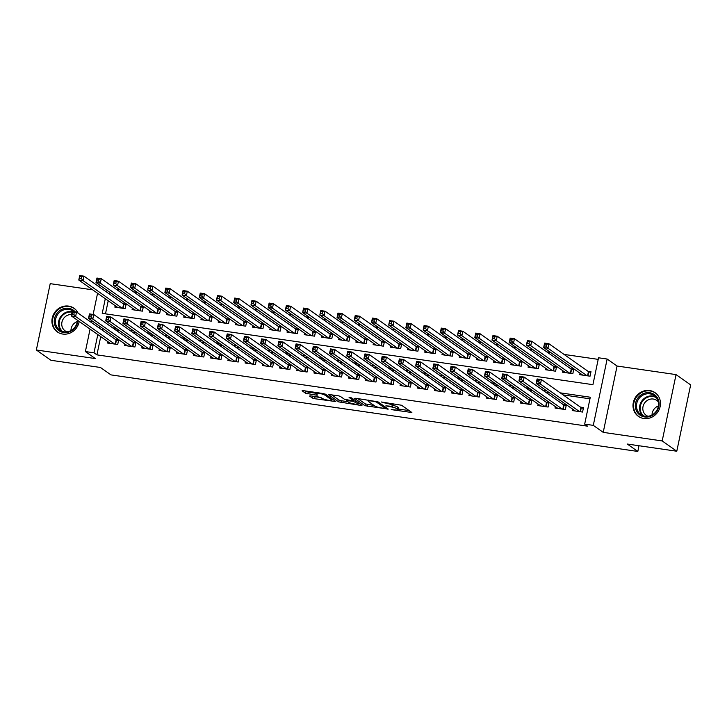 <?xml version="1.0" encoding="UTF-8"?>
<svg xmlns="http://www.w3.org/2000/svg" width="727" height="727" viewBox="0 0 727 727"><rect width="100%" height="100%" fill="white"/><g stroke="black" fill="none" stroke-linecap="round" stroke-linejoin="round"><path stroke-width="1.09" d="M391.208 409.61L411.864 412.509L401.54 405.239L381.321 401.976L384.447 402.885A5.834 0.954 -168.2 0 1 391.689 404.957L392.553 405.566A5.834 0.954 -168.2 0 1 392.853 405.975A5.834 0.954 -168.2 0 1 388.972 406.075L385.873 405.848L389.781 406.638A5.834 0.954 -168.2 0 1 397.024 408.719L397.878 409.328A5.834 0.954 -168.2 0 1 398.178 409.737A5.834 0.954 -168.2 0 1 394.307 409.837L391.208 409.61M78.098 313.128A14.476 13.359 -54.8 0 0 74 308.239A14.476 13.359 -54.8 0 0 68.583 306.094A14.476 13.359 -54.8 0 0 53.189 315.136A14.476 13.359 -54.8 0 0 57.315 331.912A14.476 13.359 -54.8 0 0 62.74 334.057A14.476 13.359 -54.8 0 0 79.198 321.452M643.813 418.498A14.476 13.359 -54.8 0 0 659.207 409.465A14.476 13.359 -54.8 0 0 655.072 392.68A14.476 13.359 -54.8 0 0 649.656 390.535A14.476 13.359 -54.8 0 0 634.262 399.577A14.476 13.359 -54.8 0 0 638.388 416.353A14.476 13.359 -54.8 0 0 643.813 418.498M310.629 395.861L309.511 396.015L312.41 398.06L314.673 398.714L335.819 401.577L325.405 394.17L323.142 393.525L303.204 390.626L302.087 390.781L305.585 393.252L316.381 395.143L317.59 395.106L315.763 393.761A4.871 0.8 -168.2 0 1 315.509 393.416A4.871 0.8 -168.2 0 1 319.589 393.471A4.871 0.8 -168.2 0 1 324.805 395.07L331.603 399.859A4.871 0.8 -168.2 0 1 331.848 400.204A4.871 0.8 -168.2 0 1 327.777 400.15A4.871 0.8 -168.2 0 1 322.561 398.55L319.162 397.096L310.629 395.861M100.726 336.619L96.918 354.867L93.992 352.813L85.386 351.559L90.075 329.113M676.792 451.231L662.188 440.935L676.046 374.605L690.65 384.901L676.792 451.231L627.292 444.043L637.815 451.449L110.977 374.887L100.453 367.48L50.954 360.283L36.35 349.987L95.319 358.556L85.386 351.559M676.046 374.605L617.078 366.035L603.219 432.365L662.188 440.935M603.219 432.365L593.287 425.368L584.681 424.114L590.297 397.224L560.235 392.853M96.918 354.867L587.598 426.176L584.681 424.114M364.963 405.702L388.291 409.083L377.967 401.813L355.757 398.26L354.64 398.423L364.963 405.702L365.336 403.903L374.151 405.502M360.892 405.43L338.682 401.877L328.268 394.479L338.01 395.688L340.272 396.333L344.462 399.287L352.386 400.759L353.504 400.595L349.078 397.442L351.514 397.869L362.01 405.266L360.892 405.43L361.065 404.603M92.702 289.837L50.208 283.657L36.35 349.987M115.175 305.676L114.866 307.139L125.198 308.648L126.135 304.159L123.117 303.722M132.396 308.175L132.087 309.647L142.419 311.147L143.355 306.667L140.338 306.231M149.608 310.674L149.299 312.147L159.631 313.646L160.567 309.166L157.559 308.73M166.828 313.183L166.519 314.646L176.852 316.154L177.788 311.665L174.771 311.229M184.04 315.682L183.74 317.154L194.064 318.653L195 314.173L191.992 313.737M201.261 318.181L200.952 319.653L211.284 321.152L212.22 316.672L209.203 316.236M218.473 320.689L218.173 322.152L228.496 323.66L229.432 319.171L226.424 318.735M235.693 323.188L235.384 324.66L245.717 326.159L246.653 321.679L243.636 321.234M252.914 325.687L252.605 327.159L262.938 328.659L263.874 324.178L260.857 323.742M270.126 328.195L269.817 329.658L280.149 331.158L281.085 326.677L278.077 326.241M287.347 330.694L287.038 332.166L297.37 333.666L298.306 329.186L295.289 328.74M304.558 333.193L304.259 334.665L314.582 336.165L315.518 331.685L312.51 331.248M321.779 335.701L321.47 337.164L331.803 338.664L332.739 334.184L329.722 333.748M338.991 338.2L338.691 339.673L349.015 341.172L349.951 336.692L346.943 336.247M356.212 340.699L355.903 342.172L366.235 343.671L367.171 339.191L364.154 338.755M373.433 343.208L373.124 344.671L383.456 346.17L384.392 341.69L381.375 341.254M390.644 345.707L390.335 347.179L400.668 348.678L401.604 344.198L398.596 343.753M407.865 348.206L407.556 349.678L417.889 351.177L418.825 346.697L415.808 346.261M425.077 350.714L424.777 352.177L435.1 353.676L436.036 349.196L433.028 348.76M442.298 353.213L441.989 354.685L452.321 356.185L453.257 351.704L450.24 351.259M459.509 355.712L459.21 357.184L469.533 358.684L470.469 354.203L467.461 353.767M476.73 358.211L476.421 359.683L486.754 361.183L487.69 356.703L484.673 356.266M493.951 360.719L493.642 362.182L503.975 363.691L504.911 359.211L501.894 358.765M511.163 363.218L510.854 364.69L521.186 366.19L522.122 361.71L519.114 361.274M528.384 365.717L528.075 367.19L538.407 368.689L539.343 364.209L536.326 363.773M545.595 368.225L545.295 369.689L555.619 371.197L556.555 366.708L553.547 366.272M562.816 370.725L562.507 372.197L572.84 373.696L573.776 369.216L570.759 368.78M572.54 409.083L572.231 410.546L582.563 412.055L583.499 407.565L580.491 407.129M555.328 406.575L555.019 408.047L565.352 409.546L566.288 405.066L563.271 404.63M538.107 404.076L537.798 405.548L548.131 407.047L549.067 402.567L546.059 402.131M520.895 401.577L520.587 403.049L530.91 404.548L531.855 400.068L528.838 399.623M503.675 399.078L503.366 400.541L513.698 402.04L514.634 397.56L511.617 397.124M486.454 396.569L486.154 398.042L496.477 399.541L497.413 395.061L494.405 394.625M469.242 394.07L468.933 395.543L479.266 397.042L480.202 392.562L477.185 392.117M452.021 391.571L451.712 393.034L462.045 394.534L462.981 390.054L459.973 389.617M434.81 389.063L434.501 390.535L444.833 392.035L445.769 387.555L442.752 387.118M417.589 386.564L417.28 388.036L427.612 389.536L428.548 385.056L425.54 384.61M400.377 384.065L400.068 385.528L410.392 387.028L411.337 382.547L408.32 382.111M383.156 381.557L382.847 383.029L393.18 384.528L394.116 380.048L391.099 379.612M365.935 379.058L365.636 380.53L375.959 382.029L376.895 377.549L373.887 377.104M348.724 376.559L348.415 378.022L358.747 379.521L359.683 375.041L356.666 374.605M331.503 374.051L331.194 375.523L341.526 377.022L342.462 372.542L339.454 372.106M314.291 371.552L313.982 373.024L324.315 374.523L325.251 370.043L322.234 369.598M297.07 369.052L296.761 370.516L307.094 372.024L308.03 367.535L305.022 367.099M279.85 366.544L279.55 368.016L289.873 369.516L290.809 365.036L287.801 364.6M262.638 364.045L262.329 365.517L272.661 367.017L273.597 362.537L270.58 362.101M245.417 361.546L245.117 363.009L255.441 364.518L256.377 360.029L253.369 359.592M228.205 359.038L227.896 360.51L238.229 362.01L239.165 357.53L236.148 357.093M210.984 356.539L210.676 358.011L221.008 359.511L221.944 355.03L218.936 354.594M193.773 354.04L193.464 355.503L203.796 357.012L204.732 352.522L201.715 352.086M176.552 351.532L176.243 353.004L186.575 354.503L187.511 350.023L184.504 349.587M159.331 349.033L159.031 350.505L169.355 352.004L170.291 347.524L167.283 347.088M142.119 346.534L141.81 347.997L152.143 349.505L153.079 345.016L150.062 344.58M124.899 344.025L124.599 345.498L134.922 346.997L135.858 342.517L132.85 342.081M589.961 398.814L563.152 394.915M549.657 392.953L545.941 392.416M532.446 390.454L528.72 389.908M515.225 387.954L511.508 387.409M498.013 385.446L494.287 384.91M480.792 382.947L477.066 382.402M463.572 380.448L459.855 379.903M446.36 377.94L442.634 377.404M429.139 375.441L425.422 374.896M411.927 372.942L408.201 372.397M394.706 370.434L390.99 369.898M377.495 367.935L373.769 367.389M360.274 365.436L356.548 364.89M343.053 362.927L339.336 362.391M325.841 360.428L322.116 359.892M308.621 357.929L304.904 357.384M291.409 355.421L287.683 354.885M274.188 352.922L270.471 352.386M256.976 350.423L253.25 349.878M239.756 347.915L236.03 347.379M222.535 345.416L218.818 344.88M205.323 342.917L201.597 342.372M188.102 340.409L184.385 339.873M170.89 337.91L167.165 337.373M153.67 335.411L149.953 334.865M136.458 332.902L132.732 332.366M119.237 330.403L115.511 329.867M102.48 328.231L102.098 330.04M107.687 341.526L107.378 342.999L117.71 344.498L118.646 340.018L115.629 339.582M598.203 359.374L564.043 354.412M550.548 352.45L546.822 351.904M533.327 349.941L529.61 349.405M516.115 347.442L512.39 346.906M498.895 344.943L495.178 344.398M481.683 342.435L477.957 341.899M464.462 339.936L460.736 339.4M447.25 337.437L443.525 336.892M430.03 334.929L426.304 334.393M412.809 332.43L409.092 331.894M395.597 329.931L391.871 329.386M378.376 327.432L374.659 326.886M361.165 324.924L357.439 324.387M343.944 322.424L340.218 321.879M326.732 319.925L323.006 319.38M309.511 317.417L305.785 316.881M292.29 314.918L288.574 314.373M275.079 312.419L271.353 311.874M257.858 309.911L254.141 309.375M240.646 307.412L236.92 306.867M223.425 304.913L219.699 304.368M206.204 302.405L202.488 301.869M188.993 299.906L185.267 299.36M171.772 297.407L168.055 296.861M154.56 294.898L150.834 294.362M137.339 292.399L133.623 291.854M120.128 289.9L116.402 289.355M109.968 292.372L109.595 294.19M108.214 300.769L105.488 313.846M580.028 373.224L579.728 374.696L590.051 376.195L590.987 371.715L587.979 371.279M637.815 451.449L639.006 445.742M98.936 286.683L99.245 285.229L99.99 285.338M105.297 298.706L102.234 313.373L592.914 384.674L598.53 357.784L607.145 359.038L593.287 425.368M617.078 366.035L607.145 359.038M91.448 322.534L91.829 320.716M93.138 314.437L97.563 293.263M99.563 326.169L99.181 327.986M97.809 334.565L93.992 352.813M546.74 390.899L543.014 390.354M529.52 388.391L525.803 387.854M512.308 385.892L508.582 385.346M495.087 383.393L491.37 382.847M477.875 380.884L474.149 380.348M460.654 378.385L456.929 377.849M443.434 375.886L439.717 375.341M426.222 373.378L422.496 372.842M409.001 370.879L405.284 370.343M391.789 368.38L388.064 367.835M374.569 365.872L370.852 365.336M357.357 363.373L353.631 362.837M340.136 360.874L336.41 360.328M322.915 358.366L319.198 357.829M305.703 355.866L301.978 355.33M288.483 353.367L284.766 352.822M271.271 350.859L267.545 350.323M254.05 348.36L250.333 347.824M236.838 345.861L233.113 345.316M219.618 343.362L215.892 342.817M202.397 340.854L198.68 340.318M185.185 338.355L181.459 337.81M167.964 335.856L164.247 335.311M150.753 333.348L147.027 332.812M133.532 330.849L129.806 330.303M116.32 328.35L112.594 327.804M107.051 290.318L106.669 292.127M398.178 409.737L398.56 407.938A5.834 0.954 -168.2 0 0 398.26 407.538L397.878 409.328M392.971 405.384A5.834 0.954 -168.2 0 1 397.396 406.929L398.26 407.538M392.853 405.975L393.225 404.185A5.834 0.954 -168.2 0 0 392.925 403.776L392.553 405.566M398.332 409.019L409.137 410.591M357.748 398.55L365.336 403.903M384.51 408.41L385.292 408.301L376.232 401.913L372.197 401.104A5.834 0.954 -168.2 0 0 368.316 401.204A5.834 0.954 -168.2 0 0 368.616 401.613L374.814 405.975A5.834 0.954 -168.2 0 0 382.057 408.056L384.51 408.41M359.283 403.349L358.266 403.194M347.87 401.686L341.327 400.741L340.954 402.531M331.467 394.734L339.064 400.086L341.327 400.741M348.806 402.349A4.871 0.8 -168.2 0 0 354.022 403.948A4.871 0.8 -168.2 0 0 358.102 404.003A4.871 0.8 -168.2 0 0 357.848 403.658L353.195 401.322L346.316 400.532L348.806 402.349M305.186 390.917L308.221 392.107L315.563 393.171M312.61 396.151L321.598 397.869M332.021 399.387L333.002 399.523M544.459 345.888L546.186 346.143L546.559 344.353L544.832 344.098L543.651 347.588L544.587 343.108L548.885 343.726L547.949 348.215L543.651 347.588L582.736 375.132M590.806 372.587L588.443 371.606L548.885 343.726L546.559 344.353M587.043 375.759L547.949 348.215L546.186 346.143M544.587 343.108L544.832 344.098M538.689 381.993L539.071 380.203L537.344 379.957L536.971 381.748L538.689 381.993L540.461 384.065L536.163 383.438L537.099 378.958L541.397 379.585L540.461 384.065L579.555 411.609M575.248 410.991L536.163 383.438L536.971 381.748M539.071 380.203L541.397 379.585L580.955 407.465L583.318 408.447M537.344 379.957L537.099 378.958M649.729 392.744A12.532 11.559 125.2 0 1 658.816 406.538A12.532 11.559 125.2 0 1 644.667 416.953A12.532 11.559 125.2 0 1 635.58 403.158A12.532 11.559 125.2 0 1 649.729 392.744M645.149 416.262A11.605 10.705 -54.8 0 0 657.49 409.019A11.605 10.705 -54.8 0 0 654.173 395.57A11.605 10.705 -54.8 0 0 649.829 393.852A11.605 10.705 -54.8 0 0 637.497 401.095A11.605 10.705 -54.8 0 0 640.805 414.535A11.605 10.705 -54.8 0 0 645.149 416.262M648.021 416.28A9.133 8.433 125.2 0 1 646.221 415.335A9.133 8.433 125.2 0 1 643.613 404.748A9.133 8.433 125.2 0 1 653.328 399.041A9.133 8.433 125.2 0 1 656.745 400.395A9.133 8.433 125.2 0 1 658.244 401.786M656.817 394.17A14.386 13.277 -54.8 0 0 655.49 393.089A14.386 13.277 -54.8 0 0 650.102 390.953A14.386 13.277 -54.8 0 0 634.807 399.941A14.386 13.277 -54.8 0 0 638.915 416.607A14.386 13.277 -54.8 0 0 640.378 417.498M652.019 414.99A9.133 8.433 125.2 0 1 658.371 405.975M77.971 320.589A12.532 11.559 125.2 0 1 67.429 332.412A12.532 11.559 125.2 0 1 54.798 324.996A12.532 11.559 125.2 0 1 60.368 310.193A12.532 11.559 125.2 0 1 75.208 311.838M73.745 311.619A11.605 10.705 -54.8 0 0 73.1 311.129A11.605 10.705 -54.8 0 0 60.077 311.883A11.605 10.705 -54.8 0 0 55.934 324.86A11.605 10.705 -54.8 0 0 59.732 330.094A11.605 10.705 -54.8 0 0 71.11 330.458A11.605 10.705 -54.8 0 0 77.425 320.198M66.957 331.839A9.133 8.433 125.2 0 1 65.148 330.894A9.133 8.433 125.2 0 1 62.149 326.768A9.133 8.433 125.2 0 1 71.582 314.537M75.744 309.729A14.386 13.277 -54.8 0 0 74.418 308.648A14.386 13.277 -54.8 0 0 58.26 309.584A14.386 13.277 -54.8 0 0 53.126 325.678A14.386 13.277 -54.8 0 0 57.842 332.166A14.386 13.277 -54.8 0 0 59.305 333.057M70.946 330.549A9.133 8.433 125.2 0 1 77.298 321.534M527.248 343.389L528.965 343.644L529.338 341.844L527.62 341.599L526.43 345.08L527.366 340.599L531.673 341.227L530.737 345.707L526.43 345.08L565.524 372.633M573.594 370.088L571.231 369.107L531.673 341.227L529.338 341.844M569.823 373.26L530.737 345.707L528.965 343.644M527.366 340.599L527.62 341.599M510.027 340.89L511.753 341.136L512.126 339.345L510.399 339.1L509.218 342.581L510.154 338.1L514.452 338.727L513.516 343.208L509.218 342.581L548.303 370.134M556.373 367.589L554.01 366.608L514.452 338.727L512.126 339.345M552.611 370.752L513.516 343.208L511.753 341.136M510.154 338.1L510.399 339.1M492.815 338.391L494.533 338.637L494.905 336.846L493.188 336.592L491.997 340.082L492.933 335.601L497.241 336.219L496.305 340.709L491.997 340.082L531.092 367.626M539.161 365.081L536.799 364.1L497.241 336.219L494.905 336.846M535.39 368.253L496.305 340.709L494.533 338.637M492.933 335.601L493.188 336.592M475.594 335.883L477.312 336.138L477.694 334.338L475.967 334.093L474.786 337.573L475.722 333.093L480.02 333.72L479.084 338.2L474.786 337.573L513.871 365.127M521.941 362.582L519.578 361.601L480.02 333.72L477.694 334.338M518.178 365.754L479.084 338.2L477.312 336.138M475.722 333.093L475.967 334.093M521.477 379.494L521.85 377.704L520.132 377.449L519.75 379.249L521.477 379.494L523.249 381.566L518.942 380.939L519.878 376.459L524.185 377.077L523.249 381.566L562.334 409.11M558.027 408.483L518.942 380.939L519.75 379.249M521.85 377.704L524.185 377.077L563.743 404.957L566.106 405.939M520.132 377.449L519.878 376.459M504.256 376.995L504.638 375.196L502.911 374.95L502.539 376.74L504.256 376.995L506.028 379.058L501.721 378.431L502.657 373.951L506.964 374.578L506.028 379.058L545.123 406.611M540.815 405.984L501.721 378.431L502.539 376.74M504.638 375.196L506.964 374.578L546.522 402.458L548.885 403.44M502.911 374.95L502.657 373.951M487.045 374.487L487.417 372.697L485.691 372.451L485.318 374.241L487.045 374.487L488.817 376.559L484.509 375.932L485.445 371.452L489.753 372.079L488.817 376.559L527.902 404.112M523.594 403.485L484.509 375.932L485.318 374.241M487.417 372.697L489.753 372.079L529.301 399.959L531.664 400.94M485.691 372.451L485.445 371.452M469.824 371.988L470.196 370.197L468.479 369.943L468.106 371.742L469.824 371.988L471.596 374.06L467.288 373.433L468.224 368.952L472.532 369.57L471.596 374.06L510.681 401.604M506.383 400.977L467.288 373.433L468.106 371.742M470.196 370.197L472.532 369.57L512.09 397.451L514.452 398.432M468.479 369.943L468.224 368.952M458.373 333.384L460.1 333.629L460.473 331.839L458.755 331.594L457.565 335.074L458.501 330.594L462.808 331.221L461.872 335.701L457.565 335.074L496.65 362.628M504.729 360.083L502.357 359.102L462.808 331.221L460.473 331.839M500.958 363.246L461.872 335.701L460.1 333.629M458.501 330.594L458.755 331.594M452.612 369.489L452.985 367.698L451.258 367.444L450.885 369.234L452.612 369.489L454.375 371.552L450.077 370.924L451.013 366.444L455.311 367.071L454.375 371.552L493.469 399.105M489.162 398.478L450.077 370.924L450.885 369.234M452.985 367.698L455.311 367.071L494.869 394.952L497.232 395.933M451.258 367.444L451.013 366.444M441.162 330.885L442.879 331.13L443.252 329.34L441.534 329.086L440.344 332.575L441.28 328.095L445.587 328.713L444.651 333.202L440.344 332.575L479.438 360.119M487.508 357.575L485.145 356.593L445.587 328.713L443.252 329.34M483.737 360.746L444.651 333.202L442.879 331.13M441.28 328.095L441.534 329.086M435.391 366.981L435.764 365.19L434.046 364.945L433.674 366.735L435.391 366.981L437.163 369.052L432.856 368.425L433.792 363.945L438.099 364.572L437.163 369.052L476.249 396.606M471.95 395.979L432.856 368.425L433.674 366.735M435.764 365.19L438.099 364.572L477.657 392.453L480.02 393.434M434.046 364.945L433.792 363.945M423.941 328.377L425.668 328.631L426.04 326.832L424.314 326.587L423.132 330.067L424.068 325.587L428.367 326.214L427.431 330.694L423.132 330.067L462.218 357.62M470.287 355.076L467.924 354.094L428.367 326.214L426.04 326.832M466.525 358.247L427.431 330.694L425.668 328.631M424.068 325.587L424.314 326.587M418.17 364.481L418.552 362.691L416.825 362.437L416.453 364.236L418.17 364.481L419.942 366.553L415.644 365.926L416.58 361.446L420.878 362.064L419.942 366.553L459.037 394.098M454.729 393.471L415.644 365.926L416.453 364.236M418.552 362.691L420.878 362.064L460.436 389.945L462.799 390.926M416.825 362.437L416.58 361.446M406.729 325.878L408.447 326.123L408.819 324.333L407.102 324.088L405.911 327.568L406.847 323.088L411.155 323.715L410.219 328.195L405.911 327.568L445.006 355.121M453.075 352.577L450.713 351.595L411.155 323.715L408.819 324.333M449.304 355.748L410.219 328.195L408.447 326.123M406.847 323.088L407.102 324.088M400.959 361.982L401.331 360.192L399.614 359.938L399.232 361.728L400.959 361.982L402.731 364.045L398.423 363.427L399.359 358.938L403.667 359.565L402.731 364.045L441.816 391.599M437.509 390.972L398.423 363.427L399.232 361.728M401.331 360.192L403.667 359.565L443.225 387.446L445.587 388.427M399.614 359.938L399.359 358.938M389.508 323.379L391.235 323.624L391.608 321.834L389.881 321.579L388.7 325.069L389.636 320.589L393.934 321.207L392.998 325.696L388.7 325.069L427.785 352.613M435.855 350.069L433.492 349.087L393.934 321.207L391.608 321.834M432.092 353.24L392.998 325.696L391.235 323.624M389.636 320.589L389.881 321.579M383.738 359.483L384.12 357.684L382.393 357.439L382.02 359.229L383.738 359.483L385.51 361.546L381.202 360.919L382.138 356.439L386.446 357.066L385.51 361.546L424.604 389.099M420.297 388.472L381.202 360.919L382.02 359.229M384.12 357.684L386.446 357.066L426.004 384.947L428.367 385.928M382.393 357.439L382.138 356.439M372.288 320.871L374.014 321.125L374.387 319.335L372.669 319.08L371.479 322.561L372.415 318.081L376.722 318.708L375.786 323.188L371.479 322.561L410.573 350.114M418.643 347.57L416.28 346.588L376.722 318.708L374.387 319.335M414.872 350.741L375.786 323.188L374.014 321.125M372.415 318.081L372.669 319.08M366.526 356.975L366.899 355.185L365.172 354.93L364.8 356.73L366.526 356.975L368.289 359.047L363.991 358.42L364.927 353.94L369.234 354.567L368.289 359.047L407.384 386.591M403.076 385.964L363.991 358.42L364.8 356.73M366.899 355.185L369.234 354.567L408.783 382.438L411.146 383.42M365.172 354.93L364.927 353.94M355.076 318.371L356.793 318.617L357.175 316.827L355.448 316.581L354.267 320.062L355.203 315.582L359.502 316.209L358.565 320.689L354.267 320.062L393.352 347.615M401.422 345.071L399.059 344.089L359.502 316.209L357.175 316.827M397.66 348.242L358.565 320.689L356.793 318.617M355.203 315.582L355.448 316.581M349.305 354.476L349.678 352.686L347.96 352.431L347.588 354.222L349.305 354.476L351.077 356.539L346.77 355.921L347.706 351.432L352.013 352.059L351.077 356.539L390.163 384.092M385.864 383.465L346.77 355.921L347.588 354.222M349.678 352.686L352.013 352.059L391.571 379.939L393.934 380.921M347.96 352.431L347.706 351.432M337.855 315.872L339.582 316.118L339.954 314.328L338.237 314.073L337.046 317.563L337.982 313.083L342.29 313.7L341.354 318.19L337.046 317.563L376.132 345.107M384.21 342.562L381.839 341.581L342.29 313.7L339.954 314.328M380.439 345.734L341.354 318.19L339.582 316.118M337.982 313.083L338.237 314.073M332.094 351.977L332.466 350.178L330.74 349.932L330.367 351.723L332.094 351.977L333.857 354.04L329.558 353.413L330.494 348.933L334.793 349.56L333.857 354.04L372.951 381.593M368.644 380.966L329.558 353.413L330.367 351.723M332.466 350.178L334.793 349.56L374.35 377.44L376.713 378.422M330.74 349.932L330.494 348.933M320.643 313.364L322.361 313.619L322.733 311.828L321.016 311.574L319.825 315.064L320.761 310.574L325.069 311.201L324.133 315.682L319.825 315.064L358.92 342.608M366.99 340.063L364.627 339.082L325.069 311.201L322.733 311.828M363.218 343.235L324.133 315.682L322.361 313.619M320.761 310.574L321.016 311.574M314.873 349.469L315.245 347.679L313.528 347.424L313.155 349.224L314.873 349.469L316.645 351.541L312.337 350.914L313.273 346.434L317.581 347.061L316.645 351.541L355.73 379.085M351.432 378.458L312.337 350.914L313.155 349.224M315.245 347.679L317.581 347.061L357.139 374.932L359.502 375.914M313.528 347.424L313.273 346.434M303.423 310.865L305.149 311.12L305.522 309.32L303.795 309.075L302.614 312.555L303.55 308.075L307.848 308.702L306.912 313.183L302.614 312.555L341.699 340.109M349.769 337.564L347.406 336.583L307.848 308.702L305.522 309.32M346.007 340.736L306.912 313.183L305.149 311.12M303.55 308.075L303.795 309.075M297.652 346.97L298.034 345.18L296.307 344.925L295.934 346.715L297.652 346.97L299.424 349.033L295.126 348.415L296.062 343.926L300.36 344.553L299.424 349.033L338.518 376.586M334.211 375.959L295.126 348.415L295.934 346.715M298.034 345.18L300.36 344.553L339.918 372.433L342.281 373.414M296.307 344.925L296.062 343.926M286.211 308.366L287.928 308.611L288.301 306.821L286.583 306.567L285.393 310.056L286.329 305.576L290.636 306.203L289.7 310.683L285.393 310.056L324.487 337.601M332.557 335.056L330.194 334.075L290.636 306.203L288.301 306.821M328.786 338.228L289.7 310.683L287.928 308.611M286.329 305.576L286.583 306.567M280.44 344.471L280.813 342.671L279.095 342.426L278.714 344.216L280.44 344.471L282.212 346.534L277.905 345.907L278.841 341.426L283.148 342.053L282.212 346.534L321.298 374.087M316.99 373.46L277.905 345.907L278.714 344.216M280.813 342.671L283.148 342.053L322.706 369.934L325.069 370.915M279.095 342.426L278.841 341.426M268.99 305.858L270.717 306.112L271.089 304.322L269.363 304.068L268.181 307.557L269.117 303.068L273.416 303.695L272.48 308.175L268.181 307.557L307.267 335.102M315.336 332.557L312.973 331.576L273.416 303.695L271.089 304.322M311.574 335.729L272.48 308.175L270.717 306.112M269.117 303.068L269.363 304.068M263.219 341.963L263.592 340.172L261.874 339.918L261.502 341.717L263.219 341.963L264.992 344.035L260.684 343.408L261.62 338.927L265.928 339.554L264.992 344.035L304.077 371.579M299.778 370.952L260.684 343.408L261.502 341.717M263.592 340.172L265.928 339.554L305.485 367.426L307.848 368.416M261.874 339.918L261.62 338.927M251.769 303.359L253.496 303.613L253.868 301.814L252.151 301.569L250.96 305.049L251.896 300.569L256.204 301.196L255.268 305.676L250.96 305.049L290.055 332.602M298.125 330.058L295.762 329.077L256.204 301.196L253.868 301.814M294.353 333.23L255.268 305.676L253.496 303.613M251.896 300.569L252.151 301.569M246.008 339.464L246.38 337.673L244.654 337.419L244.281 339.209L246.008 339.464L247.771 341.526L243.472 340.908L244.408 336.419L248.716 337.046L247.771 341.526L286.865 369.08M282.558 368.453L243.472 340.908L244.281 339.209M246.38 337.673L248.716 337.046L288.265 364.927L290.627 365.908M244.654 337.419L244.408 336.419M234.557 300.86L236.275 301.105L236.657 299.315L234.93 299.061L233.74 302.55L234.685 298.07L238.983 298.697L238.047 303.177L233.74 302.55L272.834 330.094M280.904 327.559L278.541 326.568L238.983 298.697L236.657 299.315M277.141 330.721L238.047 303.177L236.275 301.105M234.685 298.07L234.93 299.061M228.787 336.964L229.159 335.165L227.442 334.92L227.069 336.71L228.787 336.964L230.559 339.027L226.251 338.4L227.188 333.92L231.495 334.547L230.559 339.027L269.644 366.581M265.346 365.954L226.251 338.4L227.069 336.71M229.159 335.165L231.495 334.547L271.053 362.428L273.416 363.409M227.442 334.92L227.188 333.92M217.337 298.352L219.063 298.606L219.436 296.816L217.718 296.561L216.528 300.051L217.464 295.562L221.771 296.189L220.835 300.669L216.528 300.051L255.613 327.595M263.683 325.051L261.32 324.069L221.771 296.189L219.436 296.816M259.921 328.222L220.835 300.669L219.063 298.606M217.464 295.562L217.718 296.561M211.575 334.456L211.948 332.666L210.221 332.412L209.849 334.211L211.575 334.456L213.338 336.528L209.04 335.901L209.976 331.421L214.274 332.048L213.338 336.528L252.433 364.073M248.125 363.455L209.04 335.901L209.849 334.211M211.948 332.666L214.274 332.048L253.832 359.92L256.195 360.91M210.221 332.412L209.976 331.421M200.125 295.853L201.842 296.107L202.215 294.308L200.498 294.062L199.307 297.543L200.243 293.063L204.551 293.69L203.615 298.17L199.307 297.543L238.401 325.096M246.471 322.552L244.108 321.57L204.551 293.69L202.215 294.308M242.7 325.723L203.615 298.17L201.842 296.107M200.243 293.063L200.498 294.062M194.354 331.957L194.727 330.167L193.009 329.913L192.637 331.703L194.354 331.957L196.126 334.02L191.819 333.402L192.755 328.913L197.062 329.54L196.126 334.02L235.212 361.573M230.913 360.946L191.819 333.402L192.637 331.703M194.727 330.167L197.062 329.54L236.62 357.42L238.983 358.402M193.009 329.913L192.755 328.913M182.904 293.354L184.631 293.599L185.003 291.809L183.277 291.554L182.095 295.044L183.031 290.564L187.33 291.191L186.394 295.671L182.095 295.044L221.181 322.597M229.25 320.053L226.888 319.062L187.33 291.191L185.003 291.809M225.488 323.215L186.394 295.671L184.631 293.599M183.031 290.564L183.277 291.554M177.134 329.458L177.515 327.659L175.789 327.414L175.416 329.204L177.134 329.458L178.906 331.521L174.607 330.894L175.543 326.414L179.842 327.041L178.906 331.521L218 359.074M213.693 358.447L174.607 330.894L175.416 329.204M177.515 327.659L179.842 327.041L219.4 354.921L221.762 355.903M175.789 327.414L175.543 326.414M165.692 290.845L167.41 291.1L167.783 289.31L166.065 289.055L164.875 292.545L165.811 288.056L170.118 288.683L169.182 293.163L164.875 292.545L203.969 320.089M212.039 317.545L209.676 316.563L170.118 288.683L167.783 289.31M208.267 320.716L169.182 293.163L167.41 291.1M165.811 288.056L166.065 289.055M159.922 326.95L160.294 325.16L158.577 324.914L158.195 326.705L159.922 326.95L161.694 329.022L157.386 328.395L158.322 323.915L162.63 324.542L161.694 329.022L200.779 356.566M196.472 355.948L157.386 328.395L158.195 326.705M160.294 325.16L162.63 324.542L202.188 352.413L204.551 353.404M158.577 324.914L158.322 323.915M148.472 288.346L150.189 288.601L150.571 286.801L148.844 286.556L147.663 290.037L148.599 285.557L152.897 286.184L151.961 290.664L147.663 290.037L186.748 317.59M194.818 315.045L192.455 314.064L152.897 286.184L150.571 286.801M191.056 318.217L151.961 290.664L150.189 288.601M148.599 285.557L148.844 286.556M142.701 324.451L143.074 322.661L141.356 322.406L140.983 324.197L142.701 324.451L144.473 326.514L140.166 325.896L141.102 321.407L145.409 322.034L144.473 326.514L183.558 354.067M179.26 353.44L140.166 325.896L140.983 324.197M143.074 322.661L145.409 322.034L184.967 349.914L187.33 350.896M141.356 322.406L141.102 321.407M131.251 285.847L132.977 286.093L133.35 284.302L131.632 284.048L130.442 287.538L131.378 283.057L135.685 283.684L134.749 288.165L130.442 287.538L169.527 315.091M177.606 312.546L175.243 311.556L135.685 283.684L133.35 284.302M173.835 315.709L134.749 288.165L132.977 286.093M131.378 283.057L131.632 284.048M125.489 321.952L125.862 320.153L124.135 319.907L123.763 321.697L125.489 321.952L127.252 324.015L122.954 323.388L123.89 318.908L128.188 319.535L127.252 324.015L166.347 351.568M162.039 350.941L122.954 323.388L123.763 321.697M125.862 320.153L128.188 319.535L167.746 347.415L170.109 348.397M124.135 319.907L123.89 318.908M114.039 283.339L115.757 283.594L116.138 281.803L114.412 281.549L113.221 285.039L114.166 280.549L118.465 281.176L117.529 285.656L113.221 285.039L152.316 312.583M160.385 310.038L158.023 309.057L118.465 281.176L116.138 281.803M156.623 313.21L117.529 285.656L115.757 283.594M114.166 280.549L114.412 281.549M108.268 319.444L108.641 317.654L106.924 317.408L106.551 319.198L108.268 319.444L110.041 321.516L105.733 320.889L106.669 316.409L110.977 317.036L110.041 321.516L149.126 349.06M144.827 348.442L105.733 320.889L106.551 319.198M108.641 317.654L110.977 317.036L150.534 344.916L152.897 345.898M106.924 317.408L106.669 316.409M96.818 280.84L98.545 281.095L98.917 279.295L97.2 279.05L96.009 282.53L96.945 278.05L101.253 278.677L100.317 283.157L96.009 282.53L135.095 310.084M143.164 307.539L140.802 306.558L101.253 278.677L98.917 279.295M139.402 310.711L100.317 283.157L98.545 281.095M96.945 278.05L97.2 279.05M91.057 316.945L91.429 315.154L89.703 314.9L89.33 316.69L91.057 316.945L92.82 319.017L88.521 318.39L89.457 313.91L93.756 314.527L92.82 319.017L131.914 346.561M127.607 345.934L88.521 318.39L89.33 316.69M91.429 315.154L93.756 314.527L133.314 342.408L135.676 343.389M89.703 314.9L89.457 313.91M79.606 278.341L81.324 278.586L81.697 276.796L79.979 276.551L78.789 280.031L79.725 275.551L84.032 276.178L83.096 280.658L78.789 280.031L117.883 307.585M125.953 305.04L123.59 304.05L84.032 276.178L81.697 276.796M122.181 308.203L83.096 280.658L81.324 278.586M79.725 275.551L79.979 276.551M73.836 314.446L74.209 312.646L72.491 312.401L72.118 314.191L73.836 314.446L75.608 316.509L71.301 315.882L72.237 311.401L76.544 312.028L75.608 316.509L114.693 344.062M110.395 343.435L71.301 315.882L72.118 314.191M74.209 312.646L76.544 312.028L116.102 339.909L118.465 340.89M72.491 312.401L72.237 311.401M397.396 406.929L397.024 408.719M391.989 403.53L391.689 404.957M410.919 411.845L410.746 412.672M387.346 408.42L387.173 409.246M367.598 404.557L367.226 406.348M385.528 407.147L385.292 408.301M376.359 401.277L376.232 401.913M339.064 400.086L338.682 401.877M353.749 399.45L353.504 400.595M358.093 402.504L357.848 403.658M355.694 400.822L355.458 401.976M353.295 400.822L353.195 401.322M331.839 398.705L331.603 399.859M325.033 393.989L324.805 395.07M316.554 394.316L316.381 395.143M308.221 392.107L307.848 393.898M305.958 391.453L305.585 393.252M334.783 400.786L334.611 401.604M315.045 396.915L314.673 398.714M312.783 396.27L312.41 398.06M588.788 371.779L587.934 375.886M588.443 371.606L587.561 375.832M580.073 411.691L580.955 407.465M580.437 411.746L581.3 407.629M642.432 415.462A11.605 10.705 125.2 0 1 640.987 402.331A11.605 10.705 125.2 0 1 652.873 395.997A11.605 10.705 125.2 0 1 655.6 396.788M656.327 397.633A11.223 10.36 -54.8 0 0 653.091 396.569A11.223 10.36 -54.8 0 0 641.414 403.022A11.223 10.36 -54.8 0 0 643.477 415.871M61.359 331.021A11.605 10.705 125.2 0 1 58.978 327.005A11.605 10.705 125.2 0 1 61.45 315.645A11.605 10.705 125.2 0 1 72.191 311.619M72.082 312.137A11.223 10.36 -54.8 0 0 61.895 316.209A11.223 10.36 -54.8 0 0 59.605 327.068A11.223 10.36 -54.8 0 0 62.404 331.43M571.567 369.28L570.713 373.387M571.231 369.107L570.35 373.333M554.356 366.772L553.492 370.888M554.01 366.608L553.129 370.834M537.135 364.272L536.281 368.38M536.799 364.1L535.908 368.325M519.923 361.773L519.06 365.881M519.578 361.601L518.696 365.826M562.852 409.183L563.743 404.957M563.225 409.237L564.079 405.13M545.641 406.684L546.522 402.458M546.004 406.738L546.868 402.631M528.42 404.185L529.301 399.959M528.793 404.239L529.647 400.132M511.208 401.686L512.09 397.451M511.572 401.731L512.435 397.624M502.702 359.265L501.848 363.382M502.357 359.102L501.476 363.327M493.987 399.178L494.869 394.952M494.351 399.232L495.214 395.125M485.491 356.766L484.627 360.874M485.145 356.593L484.264 360.819M476.767 396.678L477.657 392.453M477.139 396.733L477.993 392.625M468.27 354.267L467.416 358.375M467.924 354.094L467.043 358.32M459.555 394.179L460.436 389.945M459.918 394.225L460.782 390.117M451.049 351.768L450.195 355.876M450.713 351.595L449.831 355.821M442.334 391.671L443.225 387.446M442.707 391.726L443.561 387.618M433.837 349.26L432.974 353.367M433.492 349.087L432.61 353.322M425.122 389.172L426.004 384.947M425.486 389.227L426.349 385.119M416.616 346.761L415.762 350.868M416.28 346.588L415.39 350.814M407.902 386.673L408.783 382.438M408.274 386.719L409.128 382.611M399.405 344.262L398.541 348.369M399.059 344.089L398.178 348.315M390.69 384.165L391.571 379.939M391.053 384.219L391.917 380.112M382.184 341.754L381.33 345.861M381.839 341.581L380.957 345.816M373.469 381.666L374.35 377.44M373.832 381.72L374.696 377.613M364.972 339.255L364.109 343.362M364.627 339.082L363.745 343.308M356.248 379.167L357.139 374.932M356.621 379.212L357.475 375.105M347.751 336.755L346.897 340.863M347.406 336.583L346.525 340.809M339.036 376.659L339.918 372.433M339.4 376.713L340.263 372.606M330.531 334.247L329.676 338.355M330.194 334.075L329.313 338.309M321.816 374.16L322.706 369.934M322.188 374.214L323.042 370.107M313.319 331.748L312.456 335.856M312.973 331.576L312.092 335.801M304.604 371.661L305.485 367.426M304.967 371.715L305.831 367.598M296.098 329.249L295.244 333.357M295.762 329.077L294.871 333.302M287.383 369.152L288.265 364.927M287.756 369.207L288.61 365.099M278.886 326.741L278.023 330.849M278.541 326.568L277.659 330.803M270.171 366.653L271.053 362.428M270.535 366.708L271.398 362.6M261.665 324.242L260.811 328.35M261.32 324.069L260.439 328.295M252.951 364.154L253.832 359.92M253.314 364.209L254.177 360.092M244.454 321.743L243.59 325.85M244.108 321.57L243.227 325.796M235.73 361.646L236.62 357.42M236.102 361.701L236.957 357.593M227.233 319.235L226.379 323.351M226.888 319.062L226.006 323.297M218.518 359.147L219.4 354.921M218.882 359.202L219.745 355.094M210.012 316.736L209.158 320.843M209.676 316.563L208.794 320.789M201.297 356.648L202.188 352.413M201.67 356.703L202.524 352.586M192.8 314.237L191.937 318.344M192.455 314.064L191.574 318.29M184.085 354.14L184.967 349.914M184.449 354.194L185.312 350.087M175.58 311.729L174.725 315.845M175.243 311.556L174.353 315.791M166.865 351.641L167.746 347.415M167.237 351.695L168.091 347.588M158.368 309.229L157.505 313.337M158.023 309.057L157.141 313.282M149.653 349.142L150.534 344.916M150.016 349.196L150.871 345.08M141.147 306.73L140.293 310.838M140.802 306.558L139.92 310.783M132.432 346.634L133.314 342.408M132.796 346.688L133.659 342.581M123.935 304.222L123.072 308.339M123.59 304.05L122.709 308.284M115.211 344.135L116.102 339.909M115.584 344.189L116.438 340.082M385.601 407.193L385.355 408.392M368.544 400.123L368.316 401.204M353.849 399.523L353.595 400.722M358.375 402.703L358.102 404.003M346.452 399.895L346.316 400.532M332.121 398.905L331.848 400.204M315.718 392.444L315.509 393.416M638.915 416.607L639.678 417.153M655.49 393.089L656.254 393.634M74.418 308.648L75.181 309.184M57.842 332.166L58.605 332.702"/></g></svg>
